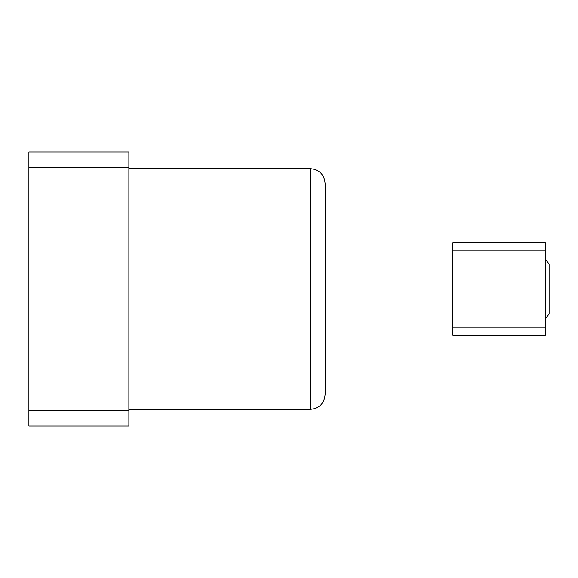 <?xml version="1.0" encoding="UTF-8"?>
<svg xmlns="http://www.w3.org/2000/svg" width="578" height="578" viewBox="0 0 578 578"><rect width="100%" height="100%" fill="white"/><g stroke="black" fill="none" stroke-linecap="round" stroke-linejoin="round"><path stroke-width="0.87" d="M310.292 168.668C319.287 169.549 324.222 174.484 325.096 183.479L325.096 394.521C324.222 403.516 319.287 408.451 310.292 409.332L310.292 168.668L128.865 168.668M128.865 167.252L128.865 410.748L28.9 410.748L28.9 152.007L128.865 152.007L128.865 167.252L28.9 167.252M28.9 410.748L28.9 425.993L128.865 425.993L128.865 410.748M452.834 251.972L325.096 251.972M452.834 326.028L325.096 326.028M452.834 335.283L452.834 327.878L545.401 327.878L545.401 335.283L452.834 335.283M452.834 250.122L452.834 242.717L545.401 242.717L545.401 250.122L452.834 250.122L452.834 327.878M545.401 250.122L545.401 327.878M549.1 289L549.1 264.009L549.1 313.991L545.401 318.529M310.292 409.332L128.865 409.332M545.401 259.471L549.1 264.009"/></g></svg>
